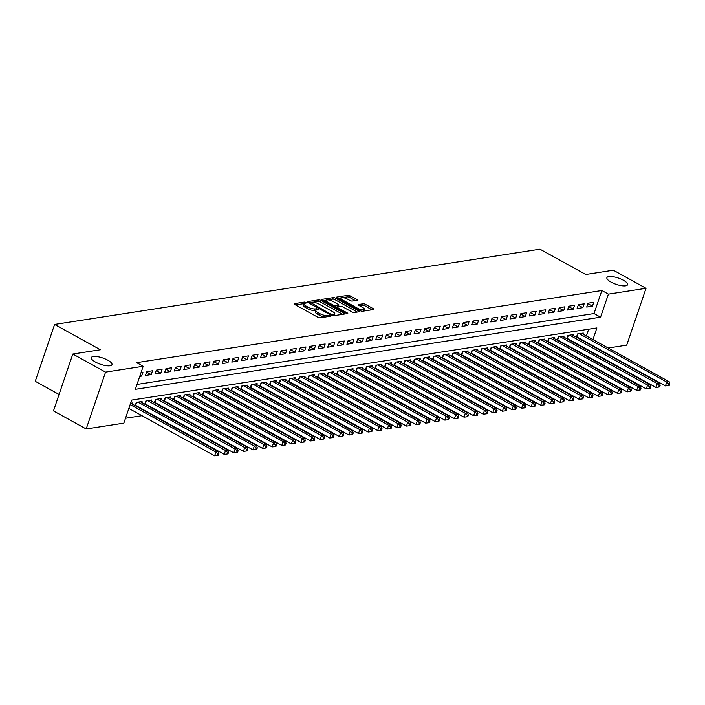 <?xml version="1.0" encoding="UTF-8"?>
<svg xmlns="http://www.w3.org/2000/svg" width="705" height="705" viewBox="0 0 705 705"><rect width="100%" height="100%" fill="white"/><g stroke="black" fill="none" stroke-linecap="round" stroke-linejoin="round"><path stroke-width="1.06" d="M305.979 302.471L304.419 302.084L294.417 303.635A1.674 0.511 18.8 0 0 294.117 303.802A1.674 0.511 18.8 0 0 294.761 304.489L317.876 317.268A1.674 0.511 18.8 0 0 320.105 317.832L330.107 316.281L329.869 315.681L327.014 315.488A5.358 1.639 18.8 0 1 319.894 313.681L317.964 312.615A5.358 1.639 18.8 0 1 315.911 310.42A5.358 1.639 18.8 0 1 316.871 309.874L318.369 309.557L317.92 309.081L315.073 308.887A5.358 1.639 18.8 0 1 307.944 307.08L306.023 306.014A5.358 1.639 18.8 0 1 303.961 303.82A5.358 1.639 18.8 0 1 304.921 303.273L306.428 302.956L305.979 302.471M304.102 303.608L295.527 304.912M316.043 310.209L314.545 310.42L315.073 308.887M611.085 282.132A10.91 3.331 18.8 0 0 621.44 285.675A10.91 3.331 18.8 0 0 627.556 284.697A10.91 3.331 18.8 0 0 623.37 280.229A10.91 3.331 18.8 0 0 613.024 276.695A10.91 3.331 18.8 0 0 606.899 277.664A10.91 3.331 18.8 0 0 611.085 282.132M95.519 362.097A10.91 3.331 18.8 0 0 105.865 365.631A10.91 3.331 18.8 0 0 111.98 364.661A10.91 3.331 18.8 0 0 107.794 360.193A10.91 3.331 18.8 0 0 97.449 356.651A10.91 3.331 18.8 0 0 91.324 357.629A10.91 3.331 18.8 0 0 95.519 362.097M356.994 300.339A1.674 0.511 18.8 0 0 357.294 300.163A1.674 0.511 18.8 0 0 356.651 299.484L350.165 295.897A1.674 0.511 18.8 0 0 347.944 295.333L336.831 297.052A1.674 0.511 18.8 0 0 336.532 297.228A1.674 0.511 18.8 0 0 337.175 297.907L360.29 310.685A1.674 0.511 18.8 0 0 362.52 311.249L373.632 309.53A1.674 0.511 18.8 0 0 373.932 309.363A1.674 0.511 18.8 0 0 373.289 308.675L365.454 304.34A1.674 0.511 18.8 0 0 363.225 303.776L358.475 304.516A1.674 0.511 18.8 0 0 358.175 304.683A1.674 0.511 18.8 0 0 358.819 305.371L362.696 307.521A4.477 1.366 18.8 0 1 364.414 309.354A4.477 1.366 18.8 0 1 361.912 309.751A4.477 1.366 18.8 0 1 357.664 308.305L342.445 299.889A4.477 1.366 18.8 0 1 340.726 298.056A4.477 1.366 18.8 0 1 343.229 297.66A4.477 1.366 18.8 0 1 347.477 299.105L350.015 300.506A1.674 0.511 18.8 0 0 352.244 301.07L356.994 300.339M592.94 339.572L596.897 327.931L131.685 400.079L123.842 423.132L86.186 428.966L53.474 410.892L72.826 354.033L100.41 349.759L54.602 324.441L539.96 249.173L585.767 274.483L613.341 270.209L646.053 288.292L626.701 345.142L608.203 348.006M72.826 354.033L105.547 372.117L143.194 366.274L135.342 389.327L600.563 317.18L608.406 294.126L646.053 288.292M137.008 384.437L594.015 313.558L601.867 290.513L136.647 362.661L143.194 366.274M601.867 290.513L608.406 294.126M320.89 300.436A1.674 0.511 18.8 0 0 318.66 299.872L307.547 301.599A1.674 0.511 18.8 0 0 307.248 301.766A1.674 0.511 18.8 0 0 307.891 302.454L331.015 315.232A1.674 0.511 18.8 0 0 333.236 315.796L344.348 314.069A1.674 0.511 18.8 0 0 344.648 313.901A1.674 0.511 18.8 0 0 344.005 313.214L320.89 300.436L320.361 301.969A1.674 0.511 18.8 0 0 318.14 301.405L313.055 302.198M322.194 299.325L333.298 297.598A1.674 0.511 18.8 0 1 335.527 298.162L358.651 310.94A1.674 0.511 18.8 0 1 359.286 311.628A1.674 0.511 18.8 0 1 358.986 311.804L354.236 312.535A1.674 0.511 18.8 0 1 352.007 311.971L342.63 306.79A1.674 0.511 18.8 0 0 340.409 306.226L337.254 306.719A1.674 0.511 18.8 0 0 336.955 306.887A1.674 0.511 18.8 0 0 337.598 307.574L347.353 312.967L347.803 313.443L346.04 313.17L322.529 300.18A1.674 0.511 18.8 0 1 321.894 299.493A1.674 0.511 18.8 0 1 322.194 299.325L322.026 299.81M577.166 337.642L577.906 337.528M567.569 339.131L568.318 339.017M557.981 340.621L558.721 340.497M548.384 342.101L549.133 341.987M538.796 343.591L539.537 343.476M529.199 345.08L529.948 344.965M519.611 346.569L520.361 346.455M510.023 348.058L510.764 347.935M500.427 349.539L501.176 349.424M490.839 351.028L491.579 350.914M481.242 352.518L481.991 352.403M471.654 354.007L472.394 353.892M462.057 355.496L462.806 355.373M452.469 356.977L453.209 356.862M442.872 358.466L443.621 358.351M433.284 359.955L434.024 359.841M423.687 361.445L424.436 361.33M414.099 362.934L414.84 362.819M404.503 364.414L405.252 364.3M394.915 365.904L395.664 365.789M385.327 367.393L386.067 367.279M375.73 368.882L376.479 368.768M366.142 370.372L366.882 370.257M356.545 371.852L357.294 371.738M346.957 373.342L347.697 373.227M337.36 374.831L338.109 374.716M327.772 376.32L328.512 376.206M318.175 377.81L318.924 377.695M308.587 379.299L309.328 379.175M298.99 380.779L299.74 380.665M289.402 382.269L290.152 382.154M279.806 383.758L280.555 383.643M270.218 385.247L270.967 385.133M260.63 386.737L261.37 386.613M251.033 388.217L251.782 388.102M241.445 389.706L242.185 389.592M231.848 391.196L232.597 391.081M222.26 392.685L223 392.57M212.663 394.174L213.412 394.051M203.075 395.655L203.815 395.54M193.478 397.144L194.227 397.03M183.89 398.633L184.631 398.519M174.294 400.123L175.043 400.008M164.706 401.612L165.455 401.489M155.118 403.093L155.858 402.978M145.521 404.582L146.27 404.467M135.933 406.071L136.673 405.957M139.757 376.373L141.617 376.082L142.93 372.24L141.062 372.531M152.518 370.751L146.763 371.641L145.459 375.483L151.214 374.593L152.518 370.751M162.115 369.261L156.36 370.16L155.047 373.994L160.802 373.104L162.115 369.261M171.703 367.772L165.948 368.671L164.644 372.513L170.399 371.614L171.703 367.772M181.3 366.292L175.545 367.182L174.232 371.024L179.987 370.134L181.3 366.292M190.888 364.802L185.133 365.692L183.829 369.535L189.583 368.644L190.888 364.802M200.484 363.313L194.73 364.203L193.417 368.045L199.171 367.155L200.484 363.313M210.072 361.824L204.318 362.723L203.014 366.556L208.768 365.666L210.072 361.824M219.669 360.334L213.906 361.233L212.602 365.075L218.356 364.177L219.669 360.334M229.257 358.854L223.503 359.744L222.198 363.586L227.953 362.696L229.257 358.854M238.845 357.364L233.091 358.255L231.786 362.097L237.541 361.207L238.845 357.364M248.442 355.875L242.687 356.765L241.374 360.607L247.129 359.717L248.442 355.875M258.03 354.386L252.275 355.276L250.971 359.118L256.726 358.228L258.03 354.386M267.627 352.897L261.872 353.795L260.559 357.638L266.314 356.739L267.627 352.897M277.215 351.416L271.46 352.306L270.156 356.148L275.911 355.25L277.215 351.416M286.812 349.927L281.057 350.817L279.744 354.659L285.499 353.769L286.812 349.927M296.4 348.437L290.645 349.327L289.341 353.17L295.095 352.28L296.4 348.437M305.996 346.948L300.242 347.838L298.929 351.68L304.683 350.79L305.996 346.948M315.584 345.459L309.83 346.358L308.526 350.2L314.28 349.301L315.584 345.459M325.181 343.978L319.418 344.868L318.114 348.711L323.868 347.812L325.181 343.978M334.769 342.489L329.015 343.379L327.71 347.221L333.465 346.331L334.769 342.489M344.357 341L338.603 341.89L337.298 345.732L343.053 344.842L344.357 341M353.954 339.51L348.2 340.4L346.886 344.243L352.65 343.353L353.954 339.51M363.542 338.021L357.787 338.92L356.483 342.762L362.238 341.863L363.542 338.021M373.139 336.541L367.384 337.431L366.071 341.273L371.826 340.374L373.139 336.541M382.727 335.051L376.972 335.941L375.668 339.784L381.423 338.894L382.727 335.051M392.324 333.562L386.569 334.452L385.256 338.294L391.011 337.404L392.324 333.562M401.912 332.073L396.157 332.963L394.853 336.805L400.607 335.915L401.912 332.073M411.508 330.583L405.754 331.482L404.441 335.316L410.195 334.426L411.508 330.583M421.096 329.103L415.342 329.993L414.038 333.835L419.792 332.936L421.096 329.103M430.693 327.613L424.939 328.504L423.626 332.346L429.38 331.456L430.693 327.613M440.281 326.124L434.527 327.014L433.223 330.856L438.977 329.966L440.281 326.124M449.878 324.635L444.115 325.525L442.81 329.367L448.565 328.477L449.878 324.635M459.466 323.146L453.712 324.044L452.407 327.878L458.162 326.988L459.466 323.146M469.054 321.656L463.3 322.555L461.995 326.397L467.75 325.498L469.054 321.656M478.651 320.176L472.896 321.066L471.583 324.908L477.347 324.018L478.651 320.176M488.239 318.686L482.484 319.576L481.18 323.419L486.935 322.529L488.239 318.686M497.836 317.197L492.081 318.087L490.768 321.929L496.523 321.039L497.836 317.197M507.424 315.708L501.669 316.607L500.365 320.44L506.12 319.55L507.424 315.708M517.021 314.219L511.266 315.117L509.953 318.96L515.707 318.061L517.021 314.219M526.609 312.738L520.854 313.628L519.55 317.47L525.304 316.58L526.609 312.738M536.205 311.249L530.451 312.139L529.138 315.981L534.892 315.091L536.205 311.249M545.793 309.759L540.039 310.649L538.735 314.492L544.489 313.602L545.793 309.759M555.39 308.27L549.636 309.16L548.323 313.002L554.077 312.112L555.39 308.27M564.978 306.781L559.224 307.68L557.919 311.522L563.674 310.623L564.978 306.781M574.575 305.3L568.812 306.19L567.507 310.033L573.262 309.134L574.575 305.3M584.163 303.811L578.408 304.701L577.095 308.543L582.859 307.653L584.163 303.811M586.692 307.054L592.447 306.164L593.751 302.322L587.996 303.212L586.692 307.054M125.499 418.241L141.987 415.686M150.835 414.311L151.584 414.196M160.432 412.822L161.172 412.707M170.02 411.332L170.769 411.218M179.616 409.852L180.357 409.728M189.204 408.362L189.953 408.248M198.801 406.873L199.541 406.759M208.389 405.384L209.138 405.269M217.986 403.894L218.726 403.78M227.574 402.414L228.323 402.291M237.162 400.925L237.911 400.81M246.759 399.435L247.508 399.321M256.347 397.946L257.096 397.832M265.944 396.457L266.684 396.342M275.532 394.976L276.281 394.853M285.128 393.487L285.869 393.372M294.716 391.998L295.465 391.883M304.313 390.508L305.054 390.394M313.901 389.019L314.65 388.904M323.498 387.53L324.238 387.415M333.086 386.049L333.835 385.935M342.683 384.56L343.423 384.445M352.271 383.071L353.02 382.956M361.859 381.581L362.608 381.467M371.456 380.092L372.205 379.977M381.044 378.611L381.793 378.497M390.64 377.122L391.381 377.008M400.228 375.633L400.978 375.518M409.825 374.144L410.566 374.029M419.413 372.654L420.162 372.54M429.01 371.174L429.75 371.059M438.598 369.684L439.347 369.57M448.195 368.195L448.935 368.08M457.783 366.706L458.532 366.591M467.38 365.216L468.12 365.102M476.968 363.736L477.717 363.613M486.556 362.247L487.305 362.132M496.153 360.757L496.893 360.643M505.741 359.268L506.49 359.153M515.337 357.779L516.078 357.664M524.925 356.298L525.674 356.175M534.522 354.809L535.262 354.694M544.11 353.32L544.859 353.205M553.707 351.83L554.447 351.716M563.295 350.341L564.044 350.226M572.892 348.86L573.632 348.737M584.445 341.669L584.604 341.22M586.393 335.95L588.693 329.209M132.126 403.974L132.469 402.969L130.601 403.26M135.184 405.657L136.303 402.379L142.057 401.48L141.723 402.485M144.781 404.176L145.9 400.889L151.654 399.991L151.311 400.995M154.369 402.687L155.488 399.4L161.242 398.51L160.899 399.506M163.965 401.198L165.076 397.911L170.839 397.021L170.495 398.017M173.553 399.709L174.673 396.421L180.427 395.531L180.083 396.536M183.141 398.219L184.261 394.941L190.015 394.042L189.68 395.047M192.738 396.739L193.857 393.452L199.612 392.553L199.268 393.557M202.326 395.249L203.445 391.962L209.2 391.072L208.865 392.068M211.923 393.76L213.042 390.473L218.797 389.583L218.453 390.579M221.511 392.271L222.63 388.984L228.385 388.094L228.05 389.089M231.108 390.781L232.227 387.494L237.982 386.604L237.638 387.609M240.696 389.292L241.815 386.014L247.57 385.115L247.235 386.12M250.293 387.812L251.412 384.525L257.166 383.635L256.823 384.63M259.881 386.322L261 383.035L266.754 382.145L266.419 383.141M269.477 384.833L270.597 381.546L276.351 380.656L276.007 381.652M279.065 383.344L280.185 380.057L285.939 379.167L285.595 380.171M288.662 381.854L289.773 378.576L295.536 377.677L295.192 378.682M298.25 380.374L299.369 377.087L305.124 376.197L304.78 377.193M307.838 378.885L308.957 375.598L314.712 374.707L314.377 375.703M317.435 377.395L318.554 374.108L324.309 373.218L323.965 374.214M327.023 375.906L328.142 372.619L333.897 371.729L333.562 372.733M336.62 374.417L337.739 371.138L343.494 370.24L343.15 371.244M346.208 372.936L347.327 369.649L353.082 368.759L352.747 369.755M355.805 371.447L356.924 368.16L362.678 367.27L362.335 368.266M365.393 369.958L366.512 366.671L372.266 365.78L371.932 366.776M374.989 368.468L376.109 365.181L381.863 364.291L381.52 365.296M384.577 366.979L385.697 363.701L391.451 362.802L391.108 363.806M394.174 365.498L395.285 362.211L401.048 361.312L400.704 362.317M403.762 364.009L404.881 360.722L410.636 359.832L410.292 360.828M413.35 362.52L414.469 359.233L420.224 358.343L419.889 359.339M422.947 361.031L424.066 357.743L429.821 356.853L429.477 357.858M432.535 359.541L433.654 356.263L439.409 355.364L439.074 356.369M442.132 358.061L443.251 354.774L449.006 353.875L448.662 354.879M451.72 356.571L452.839 353.284L458.594 352.394L458.259 353.39M461.317 355.082L462.436 351.795L468.19 350.905L467.847 351.901M470.905 353.593L472.024 350.306L477.778 349.416L477.444 350.42M480.502 352.103L481.621 348.825L487.375 347.926L487.032 348.931M490.09 350.623L491.209 347.336L496.963 346.437L496.628 347.442M499.686 349.134L500.806 345.847L506.56 344.957L506.216 345.952M509.274 347.644L510.394 344.357L516.148 343.467L515.804 344.463M518.871 346.155L519.982 342.868L525.745 341.978L525.401 342.974M528.459 344.666L529.578 341.379L535.333 340.489L534.989 341.493M538.047 343.176L539.166 339.898L544.921 338.999L544.586 340.004M547.644 341.696L548.763 338.409L554.518 337.519L554.174 338.515M557.232 340.207L558.351 336.919L564.106 336.029L563.771 337.025M566.829 338.717L567.948 335.43L573.703 334.54L573.359 335.536M576.417 337.228L577.536 333.941L583.291 333.051L582.956 334.055M54.602 324.441L35.25 381.299L59.07 394.456M86.186 428.966L105.547 372.117M599.365 349.38L598.615 349.495M589.768 350.87L589.054 350.984L589.195 350.552M582.506 347.362L589.054 350.984M590.993 345.283L591.142 344.842M594.015 313.558L600.563 317.18M141.617 376.082L140.136 375.263M151.214 374.593L146.622 372.055M160.802 373.104L156.219 370.566M170.399 371.614L165.807 369.085M179.987 370.134L175.404 367.596M189.583 368.644L184.992 366.106M199.171 367.155L194.589 364.617M208.768 365.666L204.177 363.128M218.356 364.177L213.765 361.647M227.953 362.696L223.362 360.158M237.541 361.207L232.95 358.669M247.129 359.717L242.546 357.179M256.726 358.228L252.134 355.69M266.314 356.739L261.731 354.21M275.911 355.25L271.319 352.72M285.499 353.769L280.916 351.231M295.095 352.28L290.504 349.742M304.683 350.79L300.101 348.252M314.28 349.301L309.689 346.772M323.868 347.812L319.286 345.283M333.465 346.331L328.874 343.793M343.053 344.842L338.462 342.304M352.65 343.353L348.058 340.815M362.238 341.863L357.646 339.325M371.826 340.374L367.243 337.845M381.423 338.894L376.831 336.356M391.011 337.404L386.428 334.866M400.607 335.915L396.016 333.377M410.195 334.426L405.613 331.888M419.792 332.936L415.201 330.407M429.38 331.456L424.798 328.918M438.977 329.966L434.386 327.428M448.565 328.477L443.983 325.939M458.162 326.988L453.571 324.45M467.75 325.498L463.159 322.969M477.347 324.018L472.755 321.48M486.935 322.529L482.343 319.991M496.523 321.039L491.94 318.501M506.12 319.55L501.528 317.012M515.707 318.061L511.125 315.532M525.304 316.58L520.713 314.042M534.892 315.091L530.31 312.553M544.489 313.602L539.898 311.064M554.077 312.112L549.495 309.574M563.674 310.623L559.083 308.094M573.262 309.134L568.671 306.605M582.859 307.653L578.267 305.115M592.447 306.164L587.855 303.626M303.961 303.82L303.441 305.362A5.358 1.639 18.8 0 0 305.494 307.547L306.023 306.014M314.545 310.42A5.358 1.639 18.8 0 1 307.424 308.614L305.494 307.547M315.911 310.42L315.391 311.962A5.358 1.639 18.8 0 0 317.444 314.157L317.964 312.615M325.181 317.038A5.358 1.639 18.8 0 1 319.365 315.214L317.444 314.157M342.709 314.324L320.361 301.969M310.138 302.648L308.667 302.877M310.385 302.427L330.918 314.245L333.844 314.43A5.358 1.639 18.8 0 0 334.805 313.884A5.358 1.639 18.8 0 0 332.742 311.689L318.871 304.022A5.358 1.639 18.8 0 0 311.751 302.216L310.385 302.427M334.108 315.655A5.358 1.639 18.8 0 0 334.276 315.417L334.805 313.884M323.304 300.603L326.309 300.145M327.975 299.881L332.778 299.14L333.298 297.598M357.356 312.051L335.007 299.704A1.674 0.511 18.8 0 0 332.778 299.14M332.901 301.414A4.477 1.366 18.8 0 0 328.653 299.96A4.477 1.366 18.8 0 0 326.151 300.365A4.477 1.366 18.8 0 0 327.869 302.198L333.227 305.159A1.674 0.511 18.8 0 0 335.457 305.723L338.611 305.23A1.674 0.511 18.8 0 0 338.911 305.062A1.674 0.511 18.8 0 0 338.268 304.375L332.901 301.414M336.928 306.948L335.254 307.213M363.798 311.055A4.477 1.366 18.8 0 0 363.895 310.887L364.414 309.354M371.993 309.786L364.926 305.882A1.674 0.511 18.8 0 0 362.705 305.318L359.585 305.803M355.355 300.594L349.645 297.431A1.674 0.511 18.8 0 0 347.415 296.867L342.736 297.589M340.823 297.889L337.942 298.338M128.848 408.415L214.628 455.827L215.933 451.984L218.338 451.614L130.786 403.234M130.152 404.573L215.933 451.984L217.968 453.967L217.44 455.5L218.4 455.351L218.92 453.817L217.968 453.967M218.338 451.614L218.92 453.817M217.44 455.5L214.628 455.827M135.334 405.225A1.701 0.52 -161.2 0 1 135.624 405.375L224.216 454.337L225.529 450.495L227.926 450.125L140.383 401.744M137.986 402.114L225.529 450.495L227.556 452.478L227.036 454.02L227.997 453.87L228.517 452.328L227.556 452.478M227.926 450.125L228.517 452.328M227.036 454.02L224.216 454.337M144.922 403.745A1.701 0.52 -161.2 0 1 145.221 403.886L233.813 452.848L235.118 449.014L237.514 448.636L149.971 400.255M147.574 400.625L235.118 449.014L237.144 450.988L236.624 452.531L237.585 452.381L238.105 450.848L237.144 450.988M237.514 448.636L238.105 450.848M236.624 452.531L233.813 452.848M154.518 402.255A1.701 0.52 -161.2 0 1 154.809 402.405L243.401 451.367L244.714 447.525L247.111 447.155L159.568 398.766M157.162 399.136L244.714 447.525L246.741 449.508L246.221 451.041L247.173 450.892L247.702 449.358L246.741 449.508M247.111 447.155L247.702 449.358M246.221 451.041L243.401 451.367M164.106 400.766A1.701 0.52 -161.2 0 1 164.406 400.916L252.998 449.878L254.302 446.036L256.699 445.666L169.156 397.276M166.759 397.655L254.302 446.036L256.329 448.019L255.809 449.552L256.77 449.402L257.29 447.869L256.329 448.019M256.699 445.666L257.29 447.869M255.809 449.552L252.998 449.878M173.703 399.277A1.701 0.52 -161.2 0 1 173.994 399.427L262.586 448.389L263.899 444.547L266.296 444.176L178.753 395.796M176.347 396.166L263.899 444.547L265.926 446.529L265.406 448.063L266.358 447.913L266.887 446.38L265.926 446.529M266.296 444.176L266.887 446.38M265.406 448.063L262.586 448.389M183.291 397.787A1.701 0.52 -161.2 0 1 183.591 397.937L272.183 446.899L273.487 443.057L275.884 442.687L188.341 394.306M185.944 394.677L273.487 443.057L275.514 445.04L274.994 446.582L275.955 446.432L276.475 444.89L275.514 445.04M275.884 442.687L276.475 444.89M274.994 446.582L272.183 446.899M192.888 396.307A1.701 0.52 -161.2 0 1 193.179 396.448L281.771 445.41L283.084 441.577L285.481 441.198L197.929 392.817M195.532 393.187L283.084 441.577L285.111 443.551L284.582 445.093L285.543 444.943L286.071 443.401L285.111 443.551M285.481 441.198L286.071 443.401M284.582 445.093L281.771 445.41M202.476 394.818A1.701 0.52 -161.2 0 1 202.776 394.967L291.368 443.93L292.672 440.087L295.069 439.717L207.526 391.328M205.129 391.698L292.672 440.087L294.699 442.07L294.179 443.604L295.139 443.454L295.659 441.92L294.699 442.07M295.069 439.717L295.659 441.92M294.179 443.604L291.368 443.93M212.073 393.328A1.701 0.52 -161.2 0 1 212.364 393.478L300.956 442.44L302.269 438.598L304.666 438.228L217.114 389.839M214.717 390.217L302.269 438.598L304.296 440.581L303.767 442.114L304.727 441.964L305.256 440.431L304.296 440.581M304.666 438.228L305.256 440.431M303.767 442.114L300.956 442.44M221.661 391.839A1.701 0.52 -161.2 0 1 221.96 391.989L310.552 440.951L311.857 437.109L314.254 436.739L226.71 388.358M224.313 388.728L311.857 437.109L313.884 439.092L313.364 440.625L314.324 440.475L314.844 438.942L313.884 439.092M314.254 436.739L314.844 438.942M313.364 440.625L310.552 440.951M231.249 390.35A1.701 0.52 -161.2 0 1 231.548 390.5L320.14 439.462L321.445 435.619L323.851 435.249L236.298 386.869M233.901 387.239L321.445 435.619L323.48 437.602L322.952 439.136L323.912 438.995L324.432 437.452L323.48 437.602M323.851 435.249L324.432 437.452M322.952 439.136L320.14 439.462M240.846 388.869A1.701 0.52 -161.2 0 1 241.136 389.01L329.737 437.972L331.042 434.139L333.439 433.76L245.895 385.379M243.498 385.75L331.042 434.139L333.068 436.113L332.548 437.655L333.509 437.505L334.029 435.963L333.068 436.113M333.439 433.76L334.029 435.963M332.548 437.655L329.737 437.972M250.434 387.38A1.701 0.52 -161.2 0 1 250.733 387.53L339.325 436.492L340.63 432.65L343.027 432.28L255.483 383.89M253.086 384.26L340.63 432.65L342.665 434.632L342.137 436.166L343.097 436.016L343.617 434.483L342.665 434.632M343.027 432.28L343.617 434.483M342.137 436.166L339.325 436.492M260.03 385.891A1.701 0.52 -161.2 0 1 260.321 386.04L348.913 435.003L350.226 431.16L352.623 430.79L265.08 382.401M262.683 382.78L350.226 431.16L352.253 433.143L351.733 434.677L352.685 434.527L353.214 432.993L352.253 433.143M352.623 430.79L353.214 432.993M351.733 434.677L348.913 435.003M269.618 384.401A1.701 0.52 -161.2 0 1 269.918 384.551L358.51 433.513L359.814 429.671L362.211 429.301L274.668 380.92M272.271 381.29L359.814 429.671L361.841 431.654L361.321 433.187L362.282 433.037L362.802 431.504L361.841 431.654M362.211 429.301L362.802 431.504M361.321 433.187L358.51 433.513M279.215 382.912A1.701 0.52 -161.2 0 1 279.506 383.062L368.098 432.024L369.411 428.182L371.808 427.812L284.265 379.431M281.859 379.801L369.411 428.182L371.438 430.165L370.918 431.698L371.87 431.557L372.399 430.015L371.438 430.165M371.808 427.812L372.399 430.015M370.918 431.698L368.098 432.024M288.803 381.431A1.701 0.52 -161.2 0 1 289.103 381.572L377.695 430.535L378.999 426.701L381.396 426.322L293.853 377.942M291.456 378.312L378.999 426.701L381.026 428.675L380.506 430.217L381.467 430.068L381.987 428.525L381.026 428.675M381.396 426.322L381.987 428.525M380.506 430.217L377.695 430.535M298.4 379.942A1.701 0.52 -161.2 0 1 298.691 380.092L387.283 429.054L388.596 425.212L390.993 424.833L303.441 376.452M301.044 376.822L388.596 425.212L390.623 427.186L390.094 428.728L391.055 428.578L391.583 427.045L390.623 427.186M390.993 424.833L391.583 427.045M390.094 428.728L387.283 429.054M307.988 378.453A1.701 0.52 -161.2 0 1 308.288 378.603L396.88 427.565L398.184 423.723L400.581 423.352L313.038 374.963M310.641 375.333L398.184 423.723L400.211 425.705L399.691 427.239L400.651 427.089L401.171 425.556L400.211 425.705M400.581 423.352L401.171 425.556M399.691 427.239L396.88 427.565M317.585 376.964A1.701 0.52 -161.2 0 1 317.876 377.113L406.468 426.076L407.781 422.233L410.178 421.863L322.626 373.474M320.229 373.853L407.781 422.233L409.808 424.216L409.279 425.75L410.239 425.6L410.768 424.066L409.808 424.216M410.178 421.863L410.768 424.066M409.279 425.75L406.468 426.076M327.173 375.474A1.701 0.52 -161.2 0 1 327.473 375.624L416.065 424.586L417.369 420.744L419.766 420.374L332.222 371.993M329.825 372.363L417.369 420.744L419.396 422.727L418.876 424.26L419.836 424.119L420.356 422.577L419.396 422.727M419.766 420.374L420.356 422.577M418.876 424.26L416.065 424.586M336.761 373.985A1.701 0.52 -161.2 0 1 337.06 374.135L425.653 423.097L426.966 419.255L429.363 418.885L341.81 370.504M339.413 370.874L426.966 419.255L428.993 421.238L428.464 422.78L429.424 422.63L429.953 421.088L428.993 421.238M429.363 418.885L429.953 421.088M428.464 422.78L425.653 423.097M346.358 372.504A1.701 0.52 -161.2 0 1 346.649 372.654L435.249 421.616L436.554 417.774L438.951 417.395L351.407 369.015M349.01 369.385L436.554 417.774L438.58 419.748L438.061 421.29L439.021 421.141L439.541 419.607L438.58 419.748M438.951 417.395L439.541 419.607M438.061 421.29L435.249 421.616M355.946 371.015A1.701 0.52 -161.2 0 1 356.245 371.165L444.837 420.127L446.142 416.285L448.547 415.915L360.995 367.525M358.598 367.895L446.142 416.285L448.177 418.268L447.649 419.801L448.609 419.651L449.129 418.118L448.177 418.268M448.547 415.915L449.129 418.118M447.649 419.801L444.837 420.127M365.543 369.526A1.701 0.52 -161.2 0 1 365.833 369.676L454.434 418.638L455.738 414.796L458.135 414.425L370.592 366.036M368.195 366.415L455.738 414.796L457.765 416.778L457.245 418.312L458.206 418.162L458.726 416.629L457.765 416.778M458.135 414.425L458.726 416.629M457.245 418.312L454.434 418.638M375.13 368.036A1.701 0.52 -161.2 0 1 375.43 368.186L464.022 417.149L465.326 413.306L467.723 412.936L380.18 364.555M377.783 364.926L465.326 413.306L467.362 415.289L466.833 416.822L467.794 416.681L468.314 415.139L467.362 415.289M467.723 412.936L468.314 415.139M466.833 416.822L464.022 417.149M384.727 366.547A1.701 0.52 -161.2 0 1 385.018 366.697L473.61 415.659L474.923 411.817L477.32 411.447L389.777 363.066M387.38 363.436L474.923 411.817L476.95 413.8L476.43 415.342L477.382 415.192L477.911 413.65L476.95 413.8M477.32 411.447L477.911 413.65M476.43 415.342L473.61 415.659M394.315 365.067A1.701 0.52 -161.2 0 1 394.615 365.208L483.207 414.179L484.511 410.336L486.908 409.957L399.365 361.577M396.968 361.947L484.511 410.336L486.538 412.31L486.018 413.853L486.979 413.703L487.499 412.169L486.538 412.31M486.908 409.957L487.499 412.169M486.018 413.853L483.207 414.179M403.912 363.577A1.701 0.52 -161.2 0 1 404.203 363.727L492.795 412.689L494.108 408.847L496.505 408.477L408.962 360.088M406.556 360.458L494.108 408.847L496.135 410.83L495.615 412.363L496.567 412.213L497.096 410.68L496.135 410.83M496.505 408.477L497.096 410.68M495.615 412.363L492.795 412.689M413.5 362.088A1.701 0.52 -161.2 0 1 413.8 362.238L502.392 411.2L503.696 407.358L506.093 406.988L418.55 358.598M416.153 358.977L503.696 407.358L505.723 409.341L505.203 410.874L506.164 410.724L506.684 409.191L505.723 409.341M506.093 406.988L506.684 409.191M505.203 410.874L502.392 411.2M423.097 360.599A1.701 0.52 -161.2 0 1 423.388 360.748L511.98 409.711L513.293 405.868L515.69 405.498L428.138 357.118M425.741 357.488L513.293 405.868L515.32 407.851L514.791 409.385L515.752 409.235L516.28 407.701L515.32 407.851M515.69 405.498L516.28 407.701M514.791 409.385L511.98 409.711M432.685 359.109A1.701 0.52 -161.2 0 1 432.985 359.259L521.577 408.221L522.881 404.379L525.278 404.009L437.735 355.628M435.337 355.999L522.881 404.379L524.908 406.362L524.388 407.904L525.348 407.754L525.868 406.212L524.908 406.362M525.278 404.009L525.868 406.212M524.388 407.904L521.577 408.221M442.282 357.629A1.701 0.52 -161.2 0 1 442.573 357.77L531.165 406.732L532.478 402.899L534.875 402.52L447.322 354.139M444.925 354.509L532.478 402.899L534.505 404.873L533.976 406.415L534.936 406.265L535.465 404.732L534.505 404.873M534.875 402.52L535.465 404.732M533.976 406.415L531.165 406.732M451.87 356.14A1.701 0.52 -161.2 0 1 452.169 356.289L540.761 405.252L542.066 401.409L544.463 401.039L456.919 352.65M454.522 353.02L542.066 401.409L544.093 403.392L543.573 404.926L544.533 404.776L545.053 403.242L544.093 403.392M544.463 401.039L545.053 403.242M543.573 404.926L540.761 405.252M461.458 354.65A1.701 0.52 -161.2 0 1 461.757 354.8L550.349 403.762L551.654 399.92L554.059 399.55L466.507 351.161M464.11 351.539L551.654 399.92L553.689 401.903L553.161 403.436L554.121 403.286L554.641 401.753L553.689 401.903M554.059 399.55L554.641 401.753M553.161 403.436L550.349 403.762M471.055 353.161A1.701 0.52 -161.2 0 1 471.345 353.311L559.946 402.273L561.25 398.431L563.648 398.061L476.104 349.68M473.707 350.05L561.25 398.431L563.277 400.414L562.757 401.947L563.718 401.797L564.238 400.264L563.277 400.414M563.648 398.061L564.238 400.264M562.757 401.947L559.946 402.273M480.643 351.672A1.701 0.52 -161.2 0 1 480.942 351.821L569.534 400.784L570.838 396.941L573.244 396.571L485.692 348.191M483.295 348.561L570.838 396.941L572.874 398.924L572.345 400.466L573.306 400.317L573.826 398.774L572.874 398.924M573.244 396.571L573.826 398.774M572.345 400.466L569.534 400.784M490.239 350.191A1.701 0.52 -161.2 0 1 490.53 350.332L579.122 399.294L580.435 395.461L582.832 395.082L495.289 346.701M492.892 347.071L580.435 395.461L582.462 397.435L581.942 398.977L582.903 398.827L583.423 397.285L582.462 397.435M582.832 395.082L583.423 397.285M581.942 398.977L579.122 399.294M499.827 348.702A1.701 0.52 -161.2 0 1 500.127 348.852L588.719 397.814L590.023 393.972L592.42 393.601L504.877 345.212M502.48 345.582L590.023 393.972L592.05 395.954L591.53 397.488L592.491 397.338L593.011 395.805L592.05 395.954M592.42 393.601L593.011 395.805M591.53 397.488L588.719 397.814M509.424 347.212A1.701 0.52 -161.2 0 1 509.715 347.362L598.307 396.325L599.62 392.482L602.017 392.112L514.474 343.723M512.068 344.102L599.62 392.482L601.647 394.465L601.127 395.998L602.079 395.849L602.608 394.315L601.647 394.465M602.017 392.112L602.608 394.315M601.127 395.998L598.307 396.325M519.012 345.723A1.701 0.52 -161.2 0 1 519.312 345.873L607.904 394.835L609.208 390.993L611.605 390.623L524.062 342.242M521.665 342.612L609.208 390.993L611.235 392.976L610.715 394.509L611.676 394.359L612.196 392.826L611.235 392.976M611.605 390.623L612.196 392.826M610.715 394.509L607.904 394.835M528.609 344.234A1.701 0.52 -161.2 0 1 528.9 344.384L617.492 393.346L618.805 389.504L621.202 389.134L533.659 340.753M531.253 341.123L618.805 389.504L620.832 391.486L620.312 393.02L621.264 392.879L621.792 391.337L620.832 391.486M621.202 389.134L621.792 391.337M620.312 393.02L617.492 393.346M538.197 342.753A1.701 0.52 -161.2 0 1 538.497 342.894L627.089 391.857L628.393 388.023L630.79 387.644L543.247 339.264M540.85 339.634L628.393 388.023L630.42 389.997L629.9 391.539L630.86 391.39L631.38 389.847L630.42 389.997M630.79 387.644L631.38 389.847M629.9 391.539L627.089 391.857M547.794 341.264A1.701 0.52 -161.2 0 1 548.085 341.414L636.677 390.376L637.99 386.534L640.387 386.164L552.835 337.774M550.438 338.144L637.99 386.534L640.017 388.517L639.488 390.05L640.448 389.9L640.977 388.367L640.017 388.517M640.387 386.164L640.977 388.367M639.488 390.05L636.677 390.376M557.382 339.775A1.701 0.52 -161.2 0 1 557.681 339.925L646.274 388.887L647.578 385.045L649.975 384.674L562.431 336.285M560.034 336.664L647.578 385.045L649.605 387.027L649.085 388.561L650.045 388.411L650.565 386.878L649.605 387.027M649.975 384.674L650.565 386.878M649.085 388.561L646.274 388.887M566.97 338.285A1.701 0.52 -161.2 0 1 567.269 338.435L655.861 387.398L657.175 383.555L659.572 383.185L572.019 334.805M569.622 335.175L657.175 383.555L659.201 385.538L658.673 387.071L659.633 386.922L660.162 385.388L659.201 385.538M659.572 383.185L660.162 385.388M658.673 387.071L655.861 387.398M576.567 336.796A1.701 0.52 -161.2 0 1 576.866 336.946L665.458 385.908L666.763 382.066L669.16 381.696L581.616 333.315M579.219 333.685L666.763 382.066L668.789 384.049L668.269 385.582L669.23 385.441L669.75 383.899L668.789 384.049M669.16 381.696L669.75 383.899M668.269 385.582L665.458 385.908M303.899 303.617L304.419 302.084M327.851 316.633L328.31 315.285M315.84 310.218L316.369 308.684M307.424 308.614L307.944 307.08M319.365 315.214L319.894 313.681M326.556 316.827L327.014 315.488M294.249 304.119L294.417 303.635M343.679 314.174L344.005 313.214M307.38 302.084L307.547 301.599M318.14 301.405L318.66 299.872M310.359 303.811L310.623 303.027M330.654 315.029L330.918 314.245M332.125 315.673L332.478 314.642M333.386 315.769L333.844 314.43M335.007 299.704L335.527 298.162M358.316 311.901L358.651 310.94M337.325 308.358L337.598 307.574M347.16 313.549L347.353 312.967M327.596 302.983L327.869 302.198M332.963 305.944L333.227 305.159M334.998 307.072L335.457 305.723M338.153 306.578L338.611 305.23M342.172 300.674L342.445 299.889M357.4 309.09L357.664 308.305M358.307 305.009L358.475 304.516M362.705 305.318L363.225 303.776M364.926 305.882L365.454 304.34M372.963 309.636L373.289 308.675M336.664 297.545L336.831 297.052M347.415 296.867L347.944 295.333M349.645 297.431L350.165 295.897M356.325 300.436L356.651 299.484M135.624 405.375L136.673 402.317M145.221 403.886L146.261 400.828M154.809 402.405L155.849 399.347M164.406 400.916L165.446 397.858M173.994 399.427L175.034 396.369M183.591 397.937L184.631 394.879M193.179 396.448L194.219 393.39M202.776 394.967L203.815 391.901M212.364 393.478L213.403 390.42M221.96 391.989L223 388.931M231.548 390.5L232.588 387.442M241.136 389.01L242.185 385.952M250.733 387.53L251.773 384.463M260.321 386.04L261.37 382.982M269.918 384.551L270.958 381.493M279.506 383.062L280.546 380.004M289.103 381.572L290.143 378.514M298.691 380.092L299.731 377.025M308.288 378.603L309.328 375.545M317.876 377.113L318.916 374.055M327.473 375.624L328.512 372.566M337.06 374.135L338.1 371.077M346.649 372.654L347.697 369.587M356.245 371.165L357.285 368.107M365.833 369.676L366.882 366.618M375.43 368.186L376.47 365.128M385.018 366.697L386.058 363.639M394.615 365.208L395.655 362.15M404.203 363.727L405.243 360.669M413.8 362.238L414.84 359.18M423.388 360.748L424.428 357.691M432.985 359.259L434.024 356.201M442.573 357.77L443.612 354.712M452.169 356.289L453.209 353.231M461.757 354.8L462.797 351.742M471.345 353.311L472.394 350.253M480.942 351.821L481.982 348.763M490.53 350.332L491.579 347.274M500.127 348.852L501.167 345.785M509.715 347.362L510.755 344.304M519.312 345.873L520.352 342.815M528.9 344.384L529.94 341.326M538.497 342.894L539.537 339.836M548.085 341.414L549.125 338.347M557.681 339.925L558.721 336.867M567.269 338.435L568.309 335.377M576.866 336.946L577.906 333.888M309.839 303.529L310.174 302.551M336.593 307.953L336.955 306.887M325.622 301.89L326.151 300.365M338.409 306.534L338.911 305.062M340.207 299.581L340.726 298.056"/></g></svg>
